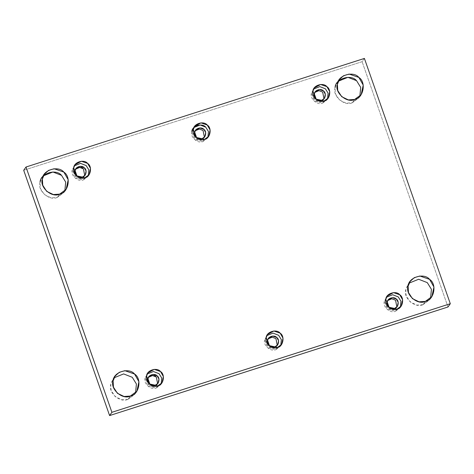 <?xml version="1.0" encoding="UTF-8"?>
<svg xmlns="http://www.w3.org/2000/svg" width="474" height="474" viewBox="0 0 474 474"><rect width="100%" height="100%" fill="white"/><g stroke="black" fill="none" stroke-linecap="round" stroke-linejoin="round"><path stroke-width="0.36" stroke-dasharray="2.37 1.78" d="M423.057 304.652L416.776 305.078L410.152 301.902L406.165 295.764L405.815 289.513L407.883 284.637L409.163 283.096L405.815 289.513C402.633 297.672 415.301 308.793 423.057 304.652L425.356 301.387L423.057 304.652L430.57 298.17L429.551 299.894L423.057 304.652M397.028 309.101L395.529 311.234L387.139 309.445L384.319 301.393L386.5 297.216L384.319 301.393C382.251 306.696 390.487 313.924 395.529 311.234L397.028 309.101M400.417 307.01L399.748 308.141L395.529 311.234L400.417 307.01M394.552 308.444L393.758 309.575L388.271 308.408L386.429 303.141L387.744 300.528L386.429 303.141C385.078 306.607 390.463 311.335 393.758 309.575L394.552 308.444M396.874 306.962L393.758 309.575L396.874 306.962M277.414 347.483L275.909 349.616L267.52 347.833L264.699 339.775L266.886 335.598L264.699 339.775C262.637 345.078 270.867 352.312 275.909 349.616L277.414 347.483M280.798 345.398L280.134 346.524L275.909 349.616L280.798 345.398M274.932 346.832L274.138 347.957L268.651 346.79L266.809 341.529L268.124 338.916L266.809 341.529C265.458 344.995 270.844 349.723 274.138 347.957L274.932 346.832M277.26 345.345L274.138 347.957L277.26 345.345M157.795 385.866L156.29 388.005L147.9 386.215L145.085 378.163L147.266 373.986L145.085 378.163C143.018 383.466 151.253 390.695 156.29 388.005L157.795 385.866M161.178 383.78L160.514 384.912L156.29 388.005L161.178 383.78M147.189 379.911C145.838 383.377 151.224 388.105 154.518 386.346L157.641 383.733L154.518 386.346L155.312 385.214L154.518 386.346L149.032 385.178L147.189 379.911L148.504 377.298M128.039 399.321L121.759 399.748L115.135 396.572L111.147 390.428L110.797 384.183L112.865 379.301L114.145 377.76L110.797 384.183C107.616 392.342 120.289 403.463 128.039 399.321L130.338 396.057L128.039 399.321L135.552 392.839L134.533 394.564L128.039 399.321M335.1 87.583C331.919 95.742 344.586 106.863 352.342 102.722L354.641 99.457L352.342 102.722L359.855 96.24L358.836 97.964L352.342 102.722L346.061 103.148L339.437 99.973L335.45 93.828L335.1 87.583L337.168 82.701L338.448 81.161M324.145 100.974L322.64 103.107L314.256 101.318L311.436 93.265L313.616 89.088L311.436 93.265C309.368 98.568 317.604 105.797 322.64 103.107L324.145 100.974M327.528 98.888L326.864 100.014L322.64 103.107L327.528 98.888M321.668 100.322L320.868 101.448L315.388 100.281L313.545 95.013L314.854 92.4L313.545 95.013C312.194 98.485 317.574 103.208 320.868 101.448L321.668 100.322M323.991 98.835L320.868 101.448L323.991 98.835M191.816 131.654C189.748 136.956 197.984 144.185 203.026 141.489L207.914 137.27L207.245 138.396L203.026 141.489L204.525 139.356L203.026 141.489L194.636 139.706L191.816 131.654L193.996 127.476M202.048 138.704L201.254 139.836L195.768 138.669L193.925 133.401L195.241 130.788L193.925 133.401C192.574 136.868 197.96 141.596 201.254 139.836L202.048 138.704M204.377 137.223L201.254 139.836L204.377 137.223M84.911 177.744L83.406 179.877L75.016 178.088L72.196 170.036L74.382 165.859L72.196 170.036C70.134 175.339 78.37 182.567 83.406 179.877L84.911 177.744M88.294 175.653L87.631 176.784L83.406 179.877L88.294 175.653M74.305 171.784C72.955 175.25 78.34 179.978 81.635 178.218L84.757 175.605L81.635 178.218L82.429 177.086L81.635 178.218L76.148 177.051L74.305 171.784L75.621 169.171M40.083 182.253C36.901 190.406 49.569 201.533 57.324 197.391L59.623 194.127L57.324 197.391L64.837 190.904L63.818 192.628L57.324 197.391L51.044 197.812L44.42 194.642L40.432 188.498L40.083 182.253L42.15 177.371L43.43 175.83M364.399 58.426L362.1 61.691L23.7 170.284L362.1 61.691L364.399 58.426M448.001 306.98L362.1 61.691L448.001 306.98M407.883 284.637L410.182 281.372M429.551 299.894L431.85 296.629M401.253 306.003L399.748 308.141M387.169 296.084L385.664 298.223M397.313 306.423L396.519 307.555M388.099 299.935L387.305 301.067M281.633 344.391L280.134 346.524M267.549 334.472L266.044 336.605M277.693 344.805L276.899 345.937M268.485 338.323L267.686 339.455M162.013 382.773L160.514 384.912M147.929 372.854L146.43 374.993M158.073 383.193L157.279 384.319M148.866 376.706L148.072 377.837M112.865 379.301L115.164 376.036M134.533 394.564L136.832 391.299M337.168 82.701L339.467 79.436M358.836 97.964L361.135 94.699M328.369 97.881L326.864 100.014M314.28 87.963L312.781 90.096M324.429 98.296L323.629 99.427M315.216 91.814L314.422 92.94M208.75 136.263L207.245 138.396M194.666 126.345L193.161 128.478M204.809 136.684L204.016 137.81M195.602 130.196L194.802 131.328M89.13 174.651L87.631 176.784M75.046 164.733L73.541 166.866M85.19 175.066L84.396 176.198M75.982 168.584L75.188 169.71M42.15 177.371L44.449 174.106M63.818 192.628L66.117 189.363"/><path stroke-width="0.71" d="M409.163 283.096L418.637 279.257L427.281 282.623L431.429 289.33L430.57 298.17L431.429 289.33L427.281 282.623L418.637 279.257L409.163 283.096M425.356 301.387L431.85 296.629L433.947 287.048L429.58 279.358L419.857 276.016L414.276 277.663L410.182 281.372L408.114 286.249L408.464 292.499L412.451 298.638L419.075 301.814L425.356 301.387C417.6 305.529 404.932 294.407 408.114 286.249C408.191 277.432 423.963 272.372 429.58 279.358C437.253 284.039 434.148 300.22 425.356 301.387M397.028 309.101L401.253 306.003L402.616 299.775L399.778 294.781L393.456 292.606L387.169 296.084L385.824 299.26L388.644 307.312L397.028 309.101C391.992 311.791 383.756 304.563 385.824 299.26C385.872 293.53 396.128 290.236 399.778 294.781C404.766 297.82 402.746 308.337 397.028 309.101M386.5 297.216L392.662 294.727L398.273 296.914L400.968 301.268L400.417 307.01L400.968 301.268L398.273 296.914L392.662 294.727L386.5 297.216M394.552 308.444C391.257 310.203 385.872 305.481 387.222 302.009C387.258 298.264 393.959 296.114 396.347 299.082C399.606 301.073 398.29 307.952 394.552 308.444L397.313 306.423L398.201 302.353L396.347 299.082L392.211 297.66L388.099 299.935L387.222 302.009L389.065 307.276L394.552 308.444M387.744 300.528L391.791 298.78L395.553 300.214L396.874 306.962L395.553 300.214L391.791 298.78L387.744 300.528M277.414 347.483L281.633 344.391L282.996 338.163L280.158 333.163L273.836 330.988L267.549 334.472L266.204 337.642L269.025 345.694L277.414 347.483C272.372 350.173 264.137 342.945 266.204 337.642C266.258 331.913 276.508 328.624 280.158 333.163C285.147 336.202 283.126 346.725 277.414 347.483M266.886 335.598L273.042 333.109L278.659 335.302L281.355 339.657L280.798 345.398L281.355 339.657L278.659 335.302L273.042 333.109L266.886 335.598M274.932 346.832C271.638 348.591 266.252 343.863 267.603 340.397C267.638 336.647 274.345 334.496 276.727 337.47C279.992 339.455 278.671 346.334 274.932 346.832L277.693 344.805L278.582 340.735L276.727 337.47L272.597 336.048L268.485 338.323L267.603 340.397L269.445 345.664L274.932 346.832M268.124 338.916L272.177 337.168L275.933 338.596L277.26 345.345L275.933 338.596L272.177 337.168L268.124 338.916M157.795 385.866L162.013 382.773L163.376 376.546L160.544 371.551L154.222 369.376L147.929 372.854L146.585 376.03L149.405 384.082L157.795 385.866C152.752 388.561 144.523 381.333 146.585 376.03C146.638 370.295 156.894 367.006 160.544 371.551C165.527 374.59 163.506 385.107 157.795 385.866M147.266 373.986L153.422 371.492L159.039 373.684L161.735 378.039L161.178 383.78L161.735 378.039L159.039 373.684L153.422 371.492L147.266 373.986M155.312 385.214C152.018 386.974 146.638 382.245 147.989 378.779C148.018 375.035 154.725 372.884 157.113 375.852C160.372 377.837 159.051 384.716 155.312 385.214L158.073 383.193L158.968 379.123L157.113 375.852L152.978 374.43L148.866 376.706L147.989 378.779L149.831 384.047L155.312 385.214M148.504 377.298L152.557 375.55L156.313 376.984L157.641 383.733L156.313 376.984C153.931 374.01 147.224 376.166 147.189 379.911M114.145 377.76L123.619 373.921L132.264 377.292L136.411 383.999L135.552 392.839L136.411 383.999L132.264 377.292L123.619 373.921L114.145 377.76M130.338 396.057L136.832 391.299L138.929 381.718L134.563 374.027L124.84 370.68L119.258 372.333L115.164 376.036L113.096 380.918L113.446 387.169L117.433 393.307L124.058 396.483L130.338 396.057C122.582 400.198 109.915 389.077 113.096 380.918C113.173 372.102 128.952 367.042 134.563 374.027C142.236 378.702 139.131 394.889 130.338 396.057M338.448 81.161L347.922 77.321L356.566 80.693L360.714 87.4L359.855 96.24L360.714 87.4L356.566 80.693C350.95 73.701 335.177 78.767 335.1 87.583M354.641 99.457L361.135 94.699L363.226 85.119L358.865 77.428L349.142 74.08L343.561 75.733L339.467 79.436L337.393 84.319L337.749 90.564L341.736 96.708L348.36 99.884L354.641 99.457C346.885 103.599 334.217 92.477 337.393 84.319C337.476 75.502 353.249 70.436 358.865 77.428C366.538 82.103 363.434 98.29 354.641 99.457M324.145 100.974L328.369 97.881L329.726 91.654L326.894 86.653L320.572 84.479L314.28 87.963L312.935 91.132L315.755 99.185L324.145 100.974C319.109 103.664 310.873 96.435 312.935 91.132C312.988 85.403 323.244 82.109 326.894 86.653C331.877 89.693 329.863 100.215 324.145 100.974M313.616 89.088L319.772 86.6L325.389 88.792L328.085 93.147L327.528 98.888L328.085 93.147L325.389 88.792L319.772 86.6L313.616 89.088M321.668 100.322C318.374 102.082 312.988 97.354 314.339 93.888C314.375 90.137 321.076 87.986 323.464 90.961C326.722 92.945 325.401 99.824 321.668 100.322L324.429 98.296L325.318 94.225L323.464 90.961L319.328 89.533L315.216 91.814L314.339 93.888L316.182 99.149L321.668 100.322M314.854 92.4L318.907 90.653L322.67 92.086L323.991 98.835L322.67 92.086L318.907 90.653L314.854 92.4M204.525 139.356L208.75 136.263L210.112 130.036L207.274 125.041L200.952 122.867L194.666 126.345L193.321 129.52L196.141 137.573L204.525 139.356C199.489 142.052 191.253 134.817 193.321 129.52C193.368 123.785 203.624 120.497 207.274 125.041C212.263 128.081 210.243 138.598 204.525 139.356M193.996 127.476L200.158 124.982L205.769 127.174L208.465 131.529L207.914 137.27L208.465 131.529L205.769 127.174C202.12 122.63 191.869 125.918 191.816 131.654M202.048 138.704C198.754 140.464 193.368 135.736 194.719 132.27C194.755 128.525 201.456 126.374 203.844 129.343C207.102 131.328 205.787 138.207 202.048 138.704L204.809 136.684L205.698 132.607L203.844 129.343L199.714 127.921L195.602 130.196L194.719 132.27L196.562 137.537L202.048 138.704M195.241 130.788L199.293 129.041L203.05 130.474L204.377 137.223L203.05 130.474L199.293 129.041L195.241 130.788M84.911 177.744L89.13 174.651L90.493 168.424L87.654 163.423L81.332 161.249L75.046 164.733L73.701 167.903L76.521 175.955L84.911 177.744C79.869 180.434 71.633 173.206 73.701 167.903C73.754 162.173 84.005 158.879 87.654 163.423C92.643 166.463 90.623 176.986 84.911 177.744M74.382 165.859L80.539 163.37L86.155 165.556L88.851 169.911L88.294 175.653L88.851 169.911L86.155 165.556L80.539 163.37L74.382 165.859M82.429 177.086C79.134 178.852 73.748 174.124 75.099 170.658C75.135 166.907 81.842 164.756 84.224 167.725C87.489 169.716 86.167 176.595 82.429 177.086L85.19 175.066L86.078 170.996L84.224 167.725L80.094 166.303L75.982 168.584L75.099 170.658L76.948 175.919L82.429 177.086M75.621 169.171L79.673 167.423L83.43 168.857L84.757 175.605L83.43 168.857C81.042 165.888 74.341 168.039 74.305 171.784M43.43 175.83L52.904 171.991L61.549 175.362L65.696 182.069L64.837 190.904L65.696 182.069L61.549 175.362C55.938 168.371 40.16 173.437 40.083 182.253M59.623 194.127L66.117 189.363L68.215 179.782L63.848 172.098L54.125 168.75L48.544 170.403L44.449 174.106L42.382 178.988L42.731 185.233L46.719 191.377L53.343 194.553L59.623 194.127C51.867 198.268 39.2 187.147 42.382 178.988C42.459 170.172 58.231 165.106 63.848 172.098C71.521 176.772 68.416 192.959 59.623 194.127M23.7 170.284L25.999 167.02L364.399 58.426L450.3 303.716L111.9 412.309L109.601 415.574L448.001 306.98L450.3 303.716L448.001 306.98L109.601 415.574L23.7 170.284L109.601 415.574L111.9 412.309L25.999 167.02L23.7 170.284M25.999 167.02L111.9 412.309L450.3 303.716L364.399 58.426L25.999 167.02"/></g></svg>
